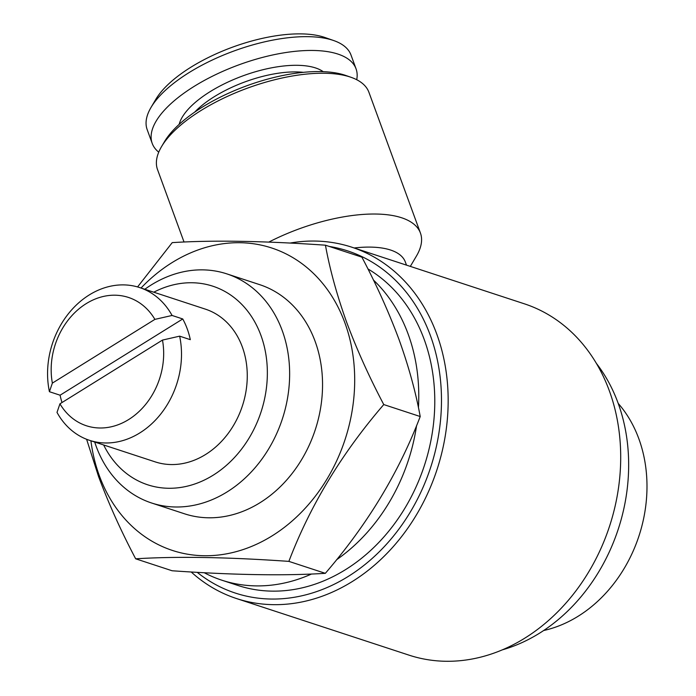 <?xml version="1.0" encoding="UTF-8"?>
<svg xmlns="http://www.w3.org/2000/svg" width="696" height="696" viewBox="0 0 696 696"><rect width="100%" height="100%" fill="white"/><g stroke="black" fill="none" stroke-linecap="round" stroke-linejoin="round"><path stroke-width="1.04" d="M52.365 383.113A67.529 54.906 108.2 0 1 86.208 303.63A67.529 54.906 108.2 0 1 154.895 319.377L52.365 383.113L49.425 391.709A80.388 65.363 108.2 0 1 70.792 310.851A80.388 65.363 108.2 0 1 139.591 287.552A80.388 65.363 108.2 0 1 172.069 315.462L182.744 318.959A80.388 65.363 108.2 0 1 187.233 328.877A80.388 65.363 108.2 0 1 190.312 339.665L179.646 336.159A80.388 65.363 108.2 0 1 158.27 417.017A80.388 65.363 108.2 0 1 89.471 440.316A80.388 65.363 108.2 0 1 57.002 412.406L59.943 403.819L162.472 340.083A67.529 54.906 108.2 0 1 128.63 419.566A67.529 54.906 108.2 0 1 59.943 403.819M139.591 287.552L205.355 309.128A80.388 65.363 108.2 0 1 242.321 346.947A80.388 65.363 108.2 0 1 227.722 434.043A80.388 65.363 108.2 0 1 155.234 461.892L89.471 440.316M62.005 402.54A80.388 65.363 108.2 0 1 60.091 395.206L49.425 391.709M141.027 288.022A159.166 129.412 108.2 0 1 344.903 322.874A159.166 129.412 108.2 0 1 272.101 535.868A159.166 129.412 108.2 0 1 99.293 475.577A159.166 129.412 108.2 0 1 90.906 440.785M325.441 245.192C329.817 269.335 336.89 295.034 346.66 322.274C356.735 349.322 369.106 376.762 383.766 404.567L420.21 416.53C415.747 392.065 408.674 366.366 398.991 339.448C388.768 312.052 376.397 284.62 361.894 257.155L325.441 245.192C263.81 240.912 212.741 240.059 172.234 242.626L137.582 286.935M383.766 404.567C341.78 453.279 310.146 505.548 288.875 561.376C227.496 557.096 176.427 556.243 135.668 558.81C121.008 530.996 108.637 503.565 98.562 476.516L86.608 439.28M144.82 289.266A120.582 98.04 108.2 0 1 226.783 273.859A120.582 98.04 108.2 0 1 282.228 330.591A120.582 98.04 108.2 0 1 260.33 461.222A120.582 98.04 108.2 0 1 151.597 502.999A120.582 98.04 108.2 0 1 96.152 446.267A120.582 98.04 108.2 0 1 94.7 442.03M226.783 273.859L259.686 284.655A120.582 98.04 108.2 0 1 315.131 341.388A120.582 98.04 108.2 0 1 293.242 472.018A120.582 98.04 108.2 0 1 184.51 513.796L151.597 502.999M153.773 292.207A104.504 84.964 108.2 0 1 260.93 335.385A104.504 84.964 108.2 0 1 217.413 472.401A104.504 84.964 108.2 0 1 103.652 444.97M618.205 403.41A132.64 107.845 108.2 0 1 638.832 438.75A132.64 107.845 108.2 0 1 543.698 630.515M596.359 363.347A172.034 139.87 108.2 0 1 618.083 403.08A172.034 139.87 108.2 0 1 502.364 649.846M373.413 280.01A172.034 139.87 108.2 0 1 408.195 334.219A172.034 139.87 108.2 0 1 418.435 407.63M367.914 268.908A172.034 139.87 108.2 0 1 424.203 339.465A172.034 139.87 108.2 0 1 392.962 525.837A172.034 139.87 108.2 0 1 237.841 585.44L221.833 580.194A172.034 139.87 108.2 0 1 204.206 572.721M410.327 266.394L416.425 256.067A112.543 45.623 159.9 0 0 420.436 233.056L368.915 92.281A112.543 45.623 159.9 0 0 351.001 77.291L345.721 75.446A107.723 43.665 159.9 0 0 344.825 75.142A107.723 43.665 159.9 0 0 245.932 86.087A107.723 43.665 159.9 0 0 164.386 141.81L161.542 146.621A112.543 45.623 159.9 0 0 157.54 169.633L184.031 242.017M351.001 77.291A112.543 45.623 159.9 0 0 350.062 76.969A112.543 45.623 159.9 0 0 246.741 88.409A112.543 45.623 159.9 0 0 161.542 146.621M420.436 233.056A112.543 45.623 159.9 0 0 401.575 217.752A112.543 45.623 159.9 0 0 268.804 242.095M406.49 265.132L405.359 262.053A88.427 35.844 159.9 0 0 390.543 250.021A88.427 35.844 159.9 0 0 354.186 247.976M290.041 243.069A184.892 150.327 108.2 0 1 351.776 247.184L524.314 303.795A184.892 150.327 108.2 0 1 609.331 390.787A184.892 150.327 108.2 0 1 575.757 591.087A184.892 150.327 108.2 0 1 409.039 655.154L236.501 598.543A184.892 150.327 108.2 0 1 191.191 571.981M329.243 246.436A180.073 146.404 108.2 0 1 430.406 335.611A180.073 146.404 108.2 0 1 380.93 550.118A180.073 146.404 108.2 0 1 197.203 572.33M351.776 247.184A184.892 150.327 108.2 0 1 436.792 334.176A184.892 150.327 108.2 0 1 403.219 534.476A184.892 150.327 108.2 0 1 236.501 598.543M356.717 79.718A108.524 43.996 159.9 0 0 356.048 68.817L350.993 55.01A108.524 43.996 159.9 0 0 333.723 40.559L324.928 37.488A100.485 40.733 159.9 0 0 324.084 37.21A100.485 40.733 159.9 0 0 231.838 47.415A100.485 40.733 159.9 0 0 155.774 99.397L151.032 107.419A108.524 43.996 159.9 0 0 147.169 129.604L152.215 143.402A108.524 43.996 159.9 0 0 158.74 152.163M333.723 40.559A108.524 43.996 159.9 0 0 332.819 40.255A108.524 43.996 159.9 0 0 233.186 51.278A108.524 43.996 159.9 0 0 151.032 107.419M356.048 68.817A108.524 43.996 159.9 0 0 337.865 54.053A108.524 43.996 159.9 0 0 215.473 74.724A108.524 43.996 159.9 0 0 152.215 143.402M323.196 71.662A79.588 32.26 159.9 0 0 315.54 67.938A79.588 32.26 159.9 0 0 235.483 78.761A79.588 32.26 159.9 0 0 179.15 124.375M303.369 72.341A74.759 30.302 159.9 0 0 194.732 112.099M416.573 425.621A172.034 139.87 108.2 0 1 336.56 559.767M311.495 574.026A172.034 139.87 108.2 0 1 221.833 580.194M135.668 558.81L172.112 570.763C233.491 575.044 284.56 575.897 325.328 573.33C367.314 524.619 398.939 472.349 420.21 416.53M288.875 561.376L325.328 573.33M162.472 340.083L179.646 336.159M172.069 315.462L154.895 319.377M182.744 318.959L60.091 395.206"/></g></svg>

